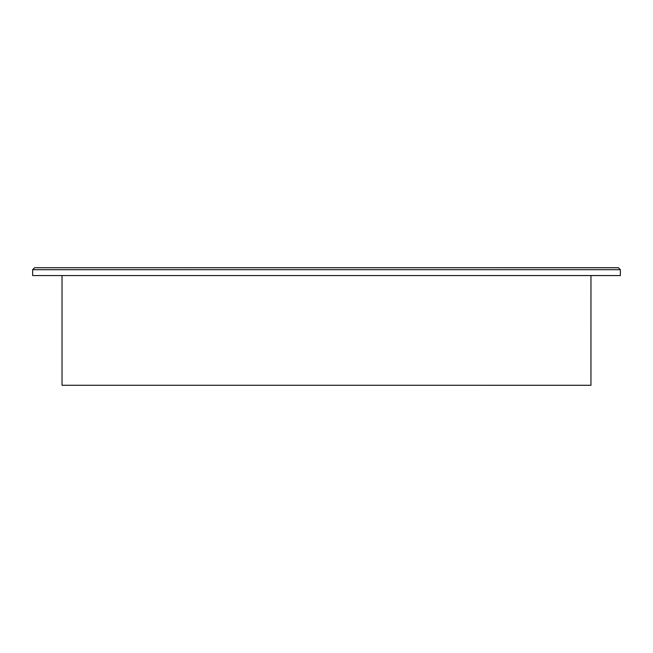 <?xml version="1.0" encoding="UTF-8"?>
<svg xmlns="http://www.w3.org/2000/svg" width="653" height="653" viewBox="0 0 653 653"><rect width="100%" height="100%" fill="white"/><g stroke="black" fill="none" stroke-linecap="round" stroke-linejoin="round"><path stroke-width="0.98" d="M34.609 267.73L618.391 267.722L34.609 267.73L32.65 269.689L32.65 275.566L620.35 275.558L620.35 269.681L32.65 269.689L34.609 267.73M618.391 267.722L620.35 269.681L618.391 267.722M590.965 275.558L62.035 275.566L62.035 385.27L590.957 385.278L62.035 385.27L590.957 385.278L590.965 275.558"/></g></svg>
